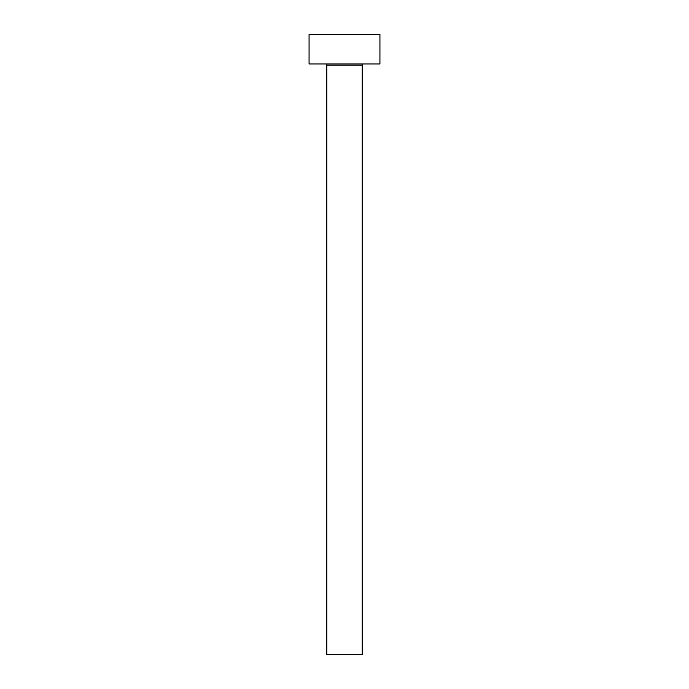 <?xml version="1.0" encoding="UTF-8"?>
<svg xmlns="http://www.w3.org/2000/svg" width="689" height="689" viewBox="0 0 689 689"><rect width="100%" height="100%" fill="white"/><g stroke="black" fill="none" stroke-linecap="round" stroke-linejoin="round"><path stroke-width="0.52" stroke-dasharray="3.44 2.58" d="M363.396 63.982L325.604 63.982L363.396 63.982M309.068 63.982L379.932 63.982M309.068 34.45L379.932 34.45M326.784 654.55L362.216 654.55M326.784 65.162L362.216 65.162"/><path stroke-width="1.03" d="M362.216 65.162L326.784 65.162L326.784 654.55L362.216 654.55L362.216 65.162A1.18 1.18 0 0 1 363.396 63.982M326.784 65.162A1.18 1.18 0 0 0 325.604 63.982M379.932 63.982L309.068 63.982L309.068 34.45L379.932 34.45L379.932 63.982"/></g></svg>
